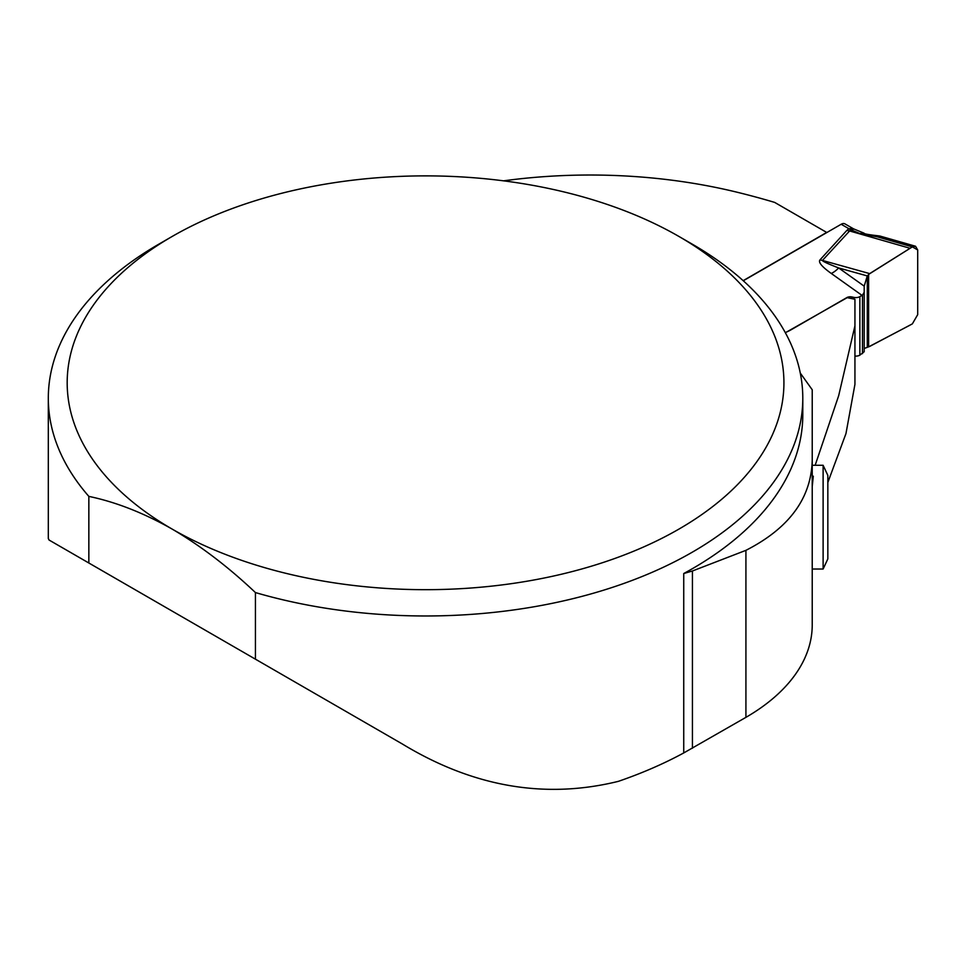 <?xml version="1.0" encoding="UTF-8"?>
<svg xmlns="http://www.w3.org/2000/svg" width="966" height="966" viewBox="0 0 966 966"><rect width="100%" height="100%" fill="white"/><g stroke="black" fill="none" stroke-linecap="round" stroke-linejoin="round"><path stroke-width="1.45" d="M812.225 460.19C811.271 498.215 789.174 528.257 745.921 550.342L745.921 717.352A226.346 130.676 180 0 0 812.225 624.942L812.225 389.757L800.271 373.045M255.435 659.174L88.848 563.009L88.848 496.391C115.92 502.042 143.692 512.934 172.141 529.078A358.374 206.905 0 0 0 678.965 529.078A358.374 206.905 0 0 0 678.965 236.477L692.308 244.181A377.235 217.797 180 0 1 802.794 398.173A377.235 217.797 180 0 1 255.435 592.569L255.435 659.174L402.399 744.025C473.159 786.952 545.162 799.389 618.409 781.337A377.235 217.797 0 0 0 683.735 752.949L745.921 717.352M827.838 482.457L845.962 433.601L854.934 384.371L854.934 299.279L847.206 297.649L785.358 332.739M88.848 563.009L49.025 540.006L48.312 538.352M88.848 496.391A377.235 217.797 180 0 1 48.312 398.173A377.235 217.797 180 0 1 158.798 244.181L172.141 236.477A358.374 206.905 0 0 0 172.141 529.078C200.59 545.778 228.362 566.945 255.435 592.569M678.965 236.477A358.374 206.905 0 0 0 172.141 236.477M745.921 550.342L692.429 570.991L683.735 573.526A377.235 217.797 0 0 0 802.794 414.74L802.794 398.173M815.159 465.274L838.669 395.71L854.934 325.844M503.576 180.835A377.235 217.797 0 0 1 737.046 192.21A532.846 307.635 180 0 1 774.684 202.413L826.691 232.432L743.168 280.659M692.429 570.991L692.429 748.239M812.225 486.526L813.3 476.19M402.399 744.025L49.025 540.006L402.399 744.025M823.117 465.274L827.838 475.393L827.838 558.903L823.117 569.022L823.117 465.274L812.225 465.274M785.249 332.546A35.513 20.503 0 0 0 790.9 329.889L846.856 297.588A4.721 2.717 180 0 1 851.807 296.948L853.92 297.395A5.663 3.272 0 0 0 859.861 296.634L862.481 295.113L864.196 292.275L864.196 351.709L859.861 355.162A5.663 3.272 180 0 1 854.934 356.068M743.289 280.768L841.181 224.257A7.547 4.359 120 0 1 844.96 223.883L853.063 228.568L848.897 228.713L841.181 224.257M880.533 236.223L877.225 236.803L860.235 233.736L850.768 229.691L822.44 260.434C822.344 261.218 827.741 263.718 838.633 267.932L864.196 286.141L867.287 275.926L838.633 267.932A18.861 11.966 125.5 0 1 831.279 273.463C821.825 266.688 818.069 262.16 820.013 259.854A18.861 13.633 -137.6 0 0 822.44 260.434L869.69 273.607L912.363 246.873L915.563 246.258L917.7 249.953L917.7 314.638L912.363 323.876L869.69 346.42L864.196 348.497M910.032 248.274L849.368 230.898A18.861 13.633 -137.6 0 1 846.94 230.319L848.716 228.821A18.861 11.604 -123.5 0 0 850.768 229.691L854.016 229.039L864.075 233.18A7.547 4.927 112.5 0 0 860.235 233.736M864.196 292.275L864.196 286.141L864.196 292.275M869.69 273.607L867.287 275.926L867.287 347.084M878.782 236.054L877.225 236.803L912.363 246.873M910.032 325.156L868.615 346.866L868.615 274.404L912.363 246.873L917.7 249.953L917.7 314.638L912.363 323.876M683.735 752.949L683.735 573.526M862.034 295.379L831.279 273.463M820.013 259.854L846.94 230.319M848.716 228.821L848.897 228.713A18.861 10.892 -120 0 0 850.817 229.654M851.807 296.948L851.807 298.615M853.92 297.395L853.92 299.062M859.861 296.634L859.861 355.162M862.481 295.113L862.481 353.653M868.615 274.404L868.615 346.866M48.312 538.666L48.312 398.173M823.117 569.022L812.225 569.022M880.497 236.211L915.563 246.258M864.075 233.18C863.737 233.82 868.494 234.702 878.336 235.813M880.135 236.102L878.287 235.813M854.101 229.099L853.05 228.592"/></g></svg>

